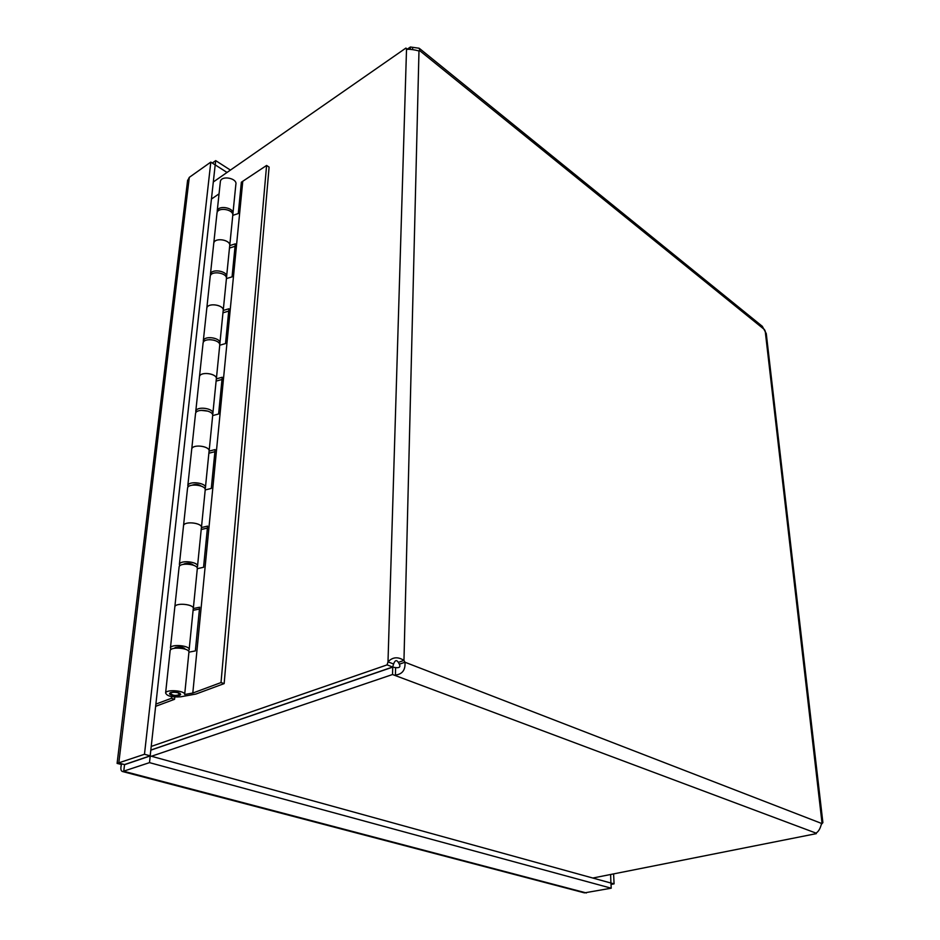 <?xml version="1.0" encoding="UTF-8"?>
<svg xmlns="http://www.w3.org/2000/svg" width="940" height="940" viewBox="0 0 940 940"><rect width="100%" height="100%" fill="white"/><g stroke="black" fill="none" stroke-linecap="round" stroke-linejoin="round"><path stroke-width="1.41" d="M387.092 664.886L387.997 661.866C392.603 657.001 397.926 656.519 403.965 660.432L398.337 662.371C396.598 659.633 395.012 660.174 393.578 664.004L392.685 667.012L387.092 664.886L151.222 746.431M410.345 49.421L410.416 47L419.181 48.246L419.816 50.736L418.981 50.948C414.176 49.679 410.016 49.127 406.515 49.315L405.916 48.069L407.584 49.421M213.321 181.984L405.916 48.069M392.685 667.012L150.823 750.061M151.458 756.254L392.532 674.52L392.744 667.106L150.811 750.155M393.578 664.004L387.997 661.866L406.515 49.315M816.237 832.911L816.32 833.639L815.991 833.099C818.54 831.665 820.385 828.445 821.548 823.428L822.888 822.629L821.407 824.345M822.864 822.383L766.264 333.582L762.317 326.333M418.981 50.948L403.965 660.432L404.987 662.242C405.516 670.02 402.32 674.286 395.411 675.026L395.611 667.611C399.453 668.058 400.698 666.918 399.359 664.169L398.337 662.371M816.32 833.639L592.799 878.031M815.991 833.099L392.532 674.52M821.548 823.428L404.987 662.242L399.359 664.169M392.744 667.106L395.611 667.611M412.601 49.538L412.648 47.834M410.416 47L407.279 49.174M226.634 276.313L229.666 246.045C231.51 240.064 214.849 236.939 213.78 243.096L213.697 243.848L213.78 243.096C214.767 237.209 230.641 239.724 229.736 245.61L235.305 243.848L232.062 276.853L226.434 278.581C227.327 272.812 211.218 270.344 210.243 276.125L210.161 276.853M217.199 212.264L217.222 210.936C218.303 204.662 234.73 207.858 232.897 213.956L232.721 214.473M219.948 342.877L223.156 310.882C225.013 305.136 207.881 302.139 206.824 308.05L206.741 308.778L206.824 308.05C207.799 302.398 224.12 304.819 223.226 310.459L228.937 308.767L225.518 343.57L219.737 345.227C220.618 339.716 204.062 337.354 203.099 342.877L203.017 343.582M210.454 275.538L210.454 274.175C211.524 268.123 228.408 271.19 226.552 277.065L226.352 277.653M212.898 413.118L216.294 379.267C218.162 373.791 200.525 370.947 199.492 376.576L199.409 377.269L199.492 376.576C200.443 371.194 217.234 373.486 216.364 378.867L222.216 377.245L218.609 414L212.675 415.574C213.545 410.345 196.495 408.125 195.555 413.365L195.485 414.035M203.357 342.231L203.31 340.832C204.368 335.039 221.734 337.965 219.878 343.594L219.619 344.228M214.179 340.198L209.514 339.622M205.449 487.366L209.044 451.494C210.912 446.324 192.759 443.656 191.737 448.979L191.666 449.626L191.737 448.979C192.665 443.892 209.961 446.042 209.115 451.118L215.107 449.579L211.288 488.447L205.214 489.928C206.048 485.04 188.493 482.972 187.577 487.872L187.507 488.506M195.884 412.637L195.779 411.191C196.812 405.704 214.696 408.465 212.828 413.8L212.511 414.517M208.046 411.156L200.937 410.345M197.553 565.986L201.371 527.904C203.251 523.098 184.534 520.631 183.535 525.577L183.476 526.177L183.535 525.577C184.44 520.842 202.264 522.828 201.442 527.552L207.599 526.118L203.557 567.29L197.306 568.665C198.129 564.141 180.01 562.249 179.129 566.785L179.07 567.361M188 487.073L187.824 485.581C188.822 480.434 207.246 483.007 205.378 488.013L204.955 488.8M201.137 486.051L201.137 486.051C198.54 484.323 195.673 483.983 192.547 485.028L192.324 485.146M189.175 649.364L193.241 608.861C195.121 604.467 175.815 602.235 174.852 606.758L174.852 606.758C175.721 602.423 194.11 604.22 193.311 608.544L199.633 607.228L195.344 650.915L188.928 652.16L184.675 694.507L192.806 693.039L221.018 682.569L224.155 683.603L195.943 694.037L180.715 696.798C171.95 697.433 166.921 696.141 165.616 692.933C166.462 689.079 185.439 690.653 184.675 694.507M179.704 565.904L179.387 564.353C180.363 559.594 199.362 561.956 197.494 566.573L196.93 567.455M193.546 565.257C191.184 563.295 188.082 562.813 184.252 563.836L183.488 564.341M174.805 697.045L174.57 699.289L155.641 706.328M170.963 649.505L170.446 647.895C171.386 643.606 190.996 645.721 189.128 649.893L188.341 650.868M232.967 213.18L235.846 184.487C237.679 178.295 221.464 175.052 220.383 181.42L220.301 182.196M185.262 649.164C183.382 647.073 180.116 646.485 175.451 647.425L174.358 648.318M174.57 699.289L171.433 698.303L171.609 696.622M155.887 704.095L171.433 698.303M219.055 193.84L211.441 199.057M177.684 692.686C173.971 691.969 171.538 692.216 170.375 693.414C172.854 695.729 176.027 696.035 179.881 694.355L177.684 692.686M224.155 683.603L269.099 167.108L266.596 165.452L241.357 182.219L238.278 213.556L232.779 215.354C233.684 209.373 218.01 206.8 217.023 212.792L216.94 213.556M235.071 246.292L229.466 248.054M228.702 311.105L222.968 312.809M221.993 379.478L216.118 381.099M214.908 451.694L208.868 453.221M207.399 528.08L201.207 529.514M199.456 609.014L193.1 610.33M197.306 568.665L193.311 608.544M205.214 489.928L201.442 527.552M212.675 415.574L209.115 451.118M219.737 345.227L216.364 378.867M226.434 278.581L223.226 310.459M232.779 215.354L229.736 245.61M242.72 181.761L192.806 693.039M188.928 652.16C189.704 648.083 171.021 646.391 170.163 650.48L170.105 651.009M170.704 692.486C176.003 691.617 179.329 692.263 180.656 694.425C180.116 696.775 168.542 695.647 169.6 693.344L170.704 692.486M266.596 165.452L221.018 682.569M187.53 181.009L189.292 177.355L210.807 162.103L144.478 754.268L117.124 763.409L121.413 764.455C120.414 768.65 120.79 771 122.541 771.54L149.495 762.634L611.212 888.194L584.445 892.871L122.541 771.54M210.807 162.103L215.189 164.911L150.189 755.842L144.478 754.268M121.507 763.774L124.491 764.573L150.189 755.842M122.094 763.926L118.793 763.045L189.292 177.355M122.576 764.056L121.413 764.455M227.022 172.455L215.237 164.9L215.707 160.623L212.287 163.055M230.417 170.093L215.707 160.623M610.906 883.036L610.624 874.494M611.035 884.434L614.067 883.859L613.609 873.906M611.012 883.013L614.067 883.859M124.515 764.714L150.236 755.925L610.977 883.048L611.212 888.194M124.503 764.902L123.751 771.27L586.348 892.953M150.236 755.925L149.495 762.634M821.971 822.57L765.184 330.845M764.62 329.717L419.816 50.736M762.317 326.321L419.757 48.692M170.446 647.895L179.129 566.785M179.387 564.353L187.577 487.872M187.824 485.581L195.555 413.365M195.779 411.191L203.099 342.877M203.31 340.832L210.243 276.125M217.222 210.936L220.383 181.42M210.454 274.175L217.023 212.792M179.904 694.096L179.987 693.274M184.51 648.929L184.581 648.259M170.375 693.414L170.469 692.592M175.145 648.201L175.216 647.531M170.163 650.48L165.616 692.933M117.1 763.409L187.636 180.139"/></g></svg>
